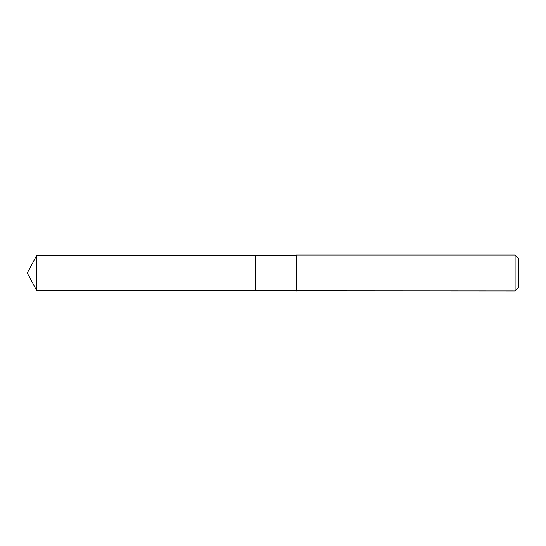 <?xml version="1.0" encoding="UTF-8"?>
<svg xmlns="http://www.w3.org/2000/svg" width="546" height="546" viewBox="0 0 546 546"><rect width="100%" height="100%" fill="white"/><g stroke="black" fill="none" stroke-linecap="round" stroke-linejoin="round"><path stroke-width="0.41" stroke-dasharray="2.73 2.05" d="M36.787 290.841L36.787 255.159M255.282 290.841L255.282 255.159M255.282 273L255.282 290.765L255.282 273M255.357 290.841L255.357 255.159M518.7 287.38L518.7 258.62M515.103 290.977L515.103 255.023M296.458 290.977L296.458 255.023M296.321 290.841L296.321 255.159"/><path stroke-width="0.82" d="M36.787 255.159L36.787 290.841L255.282 290.841L255.282 255.159L36.787 255.159L27.3 273L36.787 290.841M255.282 255.235L255.357 290.841L515.103 290.977L515.103 255.023L296.458 255.023L296.458 290.977M515.103 255.023L518.7 258.62L518.7 287.38L515.103 290.977M255.357 255.159L296.321 255.159L296.321 290.841"/></g></svg>
